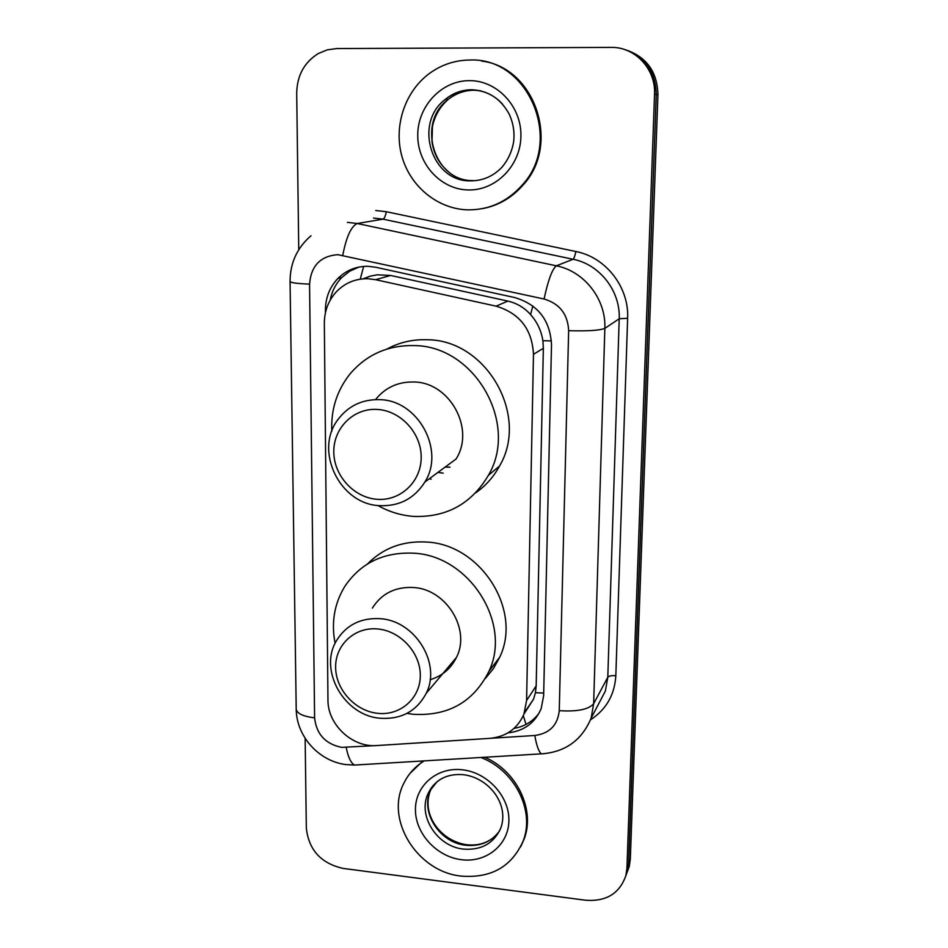 <?xml version="1.0" encoding="UTF-8"?>
<svg xmlns="http://www.w3.org/2000/svg" width="948" height="948" viewBox="0 0 948 948"><rect width="100%" height="100%" fill="white"/><g stroke="black" fill="none" stroke-linecap="round" stroke-linejoin="round"><path stroke-width="1.42" d="M524.517 712.493L533.57 699.114L535.442 692.692L536.177 685.878L543.358 348.295L542.884 340.699C541.296 330.734 537.208 322.036 530.596 314.606C524.422 307.673 516.838 303.17 507.855 301.085L390.612 275.453L377.186 274.802L369.993 276.235L363.167 278.831M375.598 279.696L367.895 278.724C355.536 278.546 345.06 282.86 336.457 291.676C328.423 300.469 324.382 311.051 324.334 323.422L327.961 699.944C327.57 724.509 352.336 747.735 376.723 745.555L489.843 738.362C506.208 736.762 517.572 728.645 523.96 714.034L526.59 700.501L533.475 354.303C532.124 329.311 519.67 313.267 496.1 306.157L375.598 279.696L390.612 275.453M507.962 732.875C523.995 731.062 535.063 722.945 541.19 708.535L543.642 695.678L551.499 344.871C550.243 320.294 538.002 304.521 514.788 297.565L375.669 267.253L368.12 266.317C356.318 266.163 346.221 270.227 337.855 278.511C329.631 287.244 325.484 297.838 325.413 310.304L325.437 312.721M330.177 300.232C331.859 291.368 335.734 283.796 341.801 277.491L349.717 271.187L358.913 267.075M298.75 249.715L296.7 93.082C297.079 75.473 304.296 62.284 318.362 53.503L327.309 49.841L336.836 48.561L611.093 47.4C635.077 46.736 655.957 69.216 654.535 94.208L626.924 868.332L625.87 875.596C619.66 893.431 606.329 901.655 585.888 900.268L343.058 868.404C321.005 863.403 308.764 849.989 306.334 828.149L305.149 738.35M624.4 49.486C645.043 56.667 655.66 71.657 656.253 94.468L628.631 863.711L627.588 870.939L625.68 876.284L627.588 870.939L628.631 863.711L656.253 94.468C655.66 71.657 645.043 56.667 624.4 49.486M539.151 713.015C532.989 721.381 524.635 726.512 514.077 728.384M626.32 50.054C646.82 57.2 657.355 72.084 657.936 94.729L630.325 859.149L629.282 866.33L627.398 871.639M468.122 209.864C438.189 209.212 410.721 187.1 402.059 156.882C393.337 126.7 404.571 91.683 429.551 73.375C441.602 64.654 454.993 60.21 469.687 60.032C528.711 56.999 563.491 141.193 522.194 185.073C507.417 201.651 489.393 209.923 468.122 209.864M481.537 61.063C535.395 67.308 560.801 144.606 523.154 184.943C511.967 197.765 498.316 205.68 482.236 208.667M377.28 499.312C354.078 497.842 333.862 475.801 333.803 451.947C333.4 428.093 353.521 407.996 377.079 409.429C400.637 410.52 421.493 433.189 421.185 457.41C421.232 481.667 400.483 501.148 377.28 499.312M379.864 505.675C339.716 504.502 313.492 450.241 338.365 419.04C348.674 405.685 362.444 399.226 379.662 399.653C418.009 400.092 445.323 450.205 424.846 482.058C414.359 498.529 399.369 506.398 379.864 505.675M424.846 482.058L456.035 459.045C475.386 429.112 449.968 382.293 413.944 381.997C398.101 381.629 385.291 387.495 375.526 399.606M431.127 479.202L429.385 478.704M331.788 431.364C330.828 409.986 336.718 391.074 349.468 374.626C366.046 354.789 387.578 345.108 414.051 345.582C474.853 345.724 519.125 423.673 488.386 475.351C471.381 503.909 446.437 517.596 413.541 516.399C400.957 515.439 389.047 511.801 377.814 505.497M386.974 349.042C399.392 342.323 412.818 339.23 427.275 339.751C486.549 339.846 529.553 415.651 499.525 466.049C493.6 476.939 485.66 485.862 475.706 492.818M449.992 467.139L445.086 467.127M443.166 473.123L437.929 472.4M377.766 713.334C355.275 711.119 335.675 689.682 335.628 667.285C335.236 644.865 354.753 626.735 377.577 628.951C400.388 630.835 420.592 652.864 420.308 675.592C420.355 698.356 400.246 715.894 377.766 713.334M380.255 718.252C343.982 715.728 318.137 669.75 336.706 640.327C346.387 624.91 360.844 617.693 380.065 618.677C415.034 620.49 441.626 663.659 426.209 693.296C416.634 711.261 401.312 719.579 380.255 718.252M430.131 679.716C442.124 676.066 450.893 668.648 456.438 657.438C471.049 629.448 446.235 589.028 413.328 587.499C395.233 586.682 381.582 593.543 372.363 608.095M335.106 643.337C331.113 622.741 334.289 603.864 344.622 586.705C360.453 563.112 383.383 551.937 413.435 553.182C469.165 555.457 512.216 623.18 488.931 671.338C473.455 702.077 448.131 716.38 412.949 714.259L406.929 713.406M367.54 563.93C383.17 548.051 402.758 540.751 426.292 542.031C480.672 544.14 522.538 610.074 499.75 657.118L493.517 668.494L485.376 678.448M448.712 668.624L447.041 668.589M454.91 660.377L453.867 660.483M480.849 757.476C514.574 770.108 535.016 810.445 523.284 840.675C511.932 866.638 491.23 878.44 461.178 876.094C417.108 871.769 384.675 819.238 403.99 782.977C408.552 773.746 415.283 766.387 424.194 760.889M410.034 773.367L422.903 760.96M484.736 757.251C516.838 770.925 535.43 809.793 524.161 839.027L520.618 846.872M551.428 340.901L542.884 340.699M530.596 314.606L532.823 305.955M543.702 693.083L535.442 692.692M360.264 279.162L363.653 266.424M526.033 724.414L523.284 715.645M507.855 301.085L496.1 306.157M543.358 348.295L533.475 354.303M536.177 685.878L526.59 700.501M326.1 310.091L325.413 310.304M491.206 738.255L534.814 735.482C549.579 733.479 557.72 725.208 559.249 710.668L568.646 330.698C567.852 314.215 559.652 303.656 544.069 299.011L337.784 254.668C320.424 256.031 311.015 265.855 309.558 284.127L314.606 717.873C316.383 734.143 325.365 743.967 341.553 747.356L375.396 745.614M290.064 281.473L290.064 281.556C290.894 282.777 297.388 283.63 309.558 284.127M358.64 764.823L354.434 765.072C350.796 762.82 348.058 756.954 346.21 747.474M375.728 210.503L386.322 211.724L575.898 251.516C605.926 257.287 629.176 287.291 627.635 318.255L615.833 675.687C614.683 694.777 606.258 709.471 590.58 719.757M654.535 94.208L657.936 94.729M626.924 868.332L630.325 859.149M347.371 222.353L357.242 223.515L556.346 265.807L573.078 259.266L383.004 219.154L373.559 218.052M544.069 299.011C548.11 280.193 552.198 269.125 556.346 265.807C584.418 271.27 606.199 299.378 604.848 328.364L619.21 318.777C620.549 291.166 599.835 264.445 573.078 259.266C574.002 258.508 574.938 255.913 575.898 251.516M342.773 255.285C346.316 236.893 351.139 226.311 357.242 223.515L383.004 219.154C384.378 218.514 385.481 216.026 386.322 211.724M568.646 330.698C587.689 331.231 599.752 330.449 604.848 328.364L593.649 703.712L607.798 677.239L619.21 318.777L627.635 318.255M559.249 710.668C577.249 711.818 588.708 709.495 593.649 703.712L591.149 718.11L605.381 691.033L607.798 677.239C608.936 675.936 611.614 675.414 615.833 675.687M544.365 753.672L541.344 753.85C538.654 751.444 536.473 745.329 534.814 735.482M296.203 708.974L296.214 709.258C297.032 713.524 303.159 716.404 314.606 717.873M473.123 180.558C434.338 181.826 415.947 123.157 448.143 99.469L445.453 99.279C452.943 93.153 461.498 89.977 471.132 89.74C487.782 90.285 500.449 98.355 509.1 113.938C513.176 122.683 514.705 131.831 513.686 141.37C512.157 151.111 508.223 159.762 501.883 167.31C493.15 176.34 482.722 180.843 470.611 180.843C431.613 182.123 413.091 123.11 445.453 99.279C453.191 93.165 461.889 90.072 471.583 89.977C483.705 90.226 494.015 94.93 502.535 104.102M468.336 189.956C440.974 189.624 417.487 164.17 417.748 135.208C417.606 106.247 441.626 80.45 469.473 80.651C497.321 80.414 521.673 106.709 520.914 136.239C520.559 165.77 495.674 190.738 468.336 189.956M448.333 171.6C439.232 163.886 433.781 153.931 431.992 141.726L432.442 126.451C434.848 115.514 440.073 106.532 448.143 99.469C455.834 93.402 464.496 90.309 474.13 90.226L480.399 90.735M499.62 830.804C491.621 841.788 480.34 846.611 465.764 845.26C439.386 842.808 419.691 811.571 430.807 789.648L436.945 781.839C443.818 776.282 452.54 773.888 463.11 774.658C489.038 777.597 509.514 804.402 500.734 828.208C493.754 843.459 481.323 850.415 463.442 849.088C436.921 846.6 417.132 815.209 428.283 793.192C431.091 787.219 435.345 782.491 441.057 779.019M461.344 859.694C436.542 856.684 415.212 833.328 415.437 809.485C415.307 785.608 437.087 766.802 462.292 769.788C487.497 772.419 509.538 796.486 508.898 820.707C508.626 844.976 486.146 863.059 461.344 859.694M466.286 844.656C440.216 840.829 420.485 813.645 430.807 789.648L432.94 785.762M533.57 699.114L523.96 714.034M341.801 277.491L337.855 278.511M310.98 235.779C297.079 247.772 290.112 263.023 290.064 281.556L296.214 709.258C296.475 736.549 318.99 761.114 345.558 764.538L354.434 765.072L541.344 753.85C565.281 752.167 581.882 740.258 591.149 718.11M625.87 875.596L629.282 866.33M522.194 185.073L523.154 184.943M488.386 475.351L499.525 466.049M488.931 671.338L499.75 657.118M426.209 693.296L456.438 657.438M466.926 844.739C476.998 845.865 485.791 843.53 493.327 837.759M523.284 840.675L524.161 839.027"/></g></svg>
